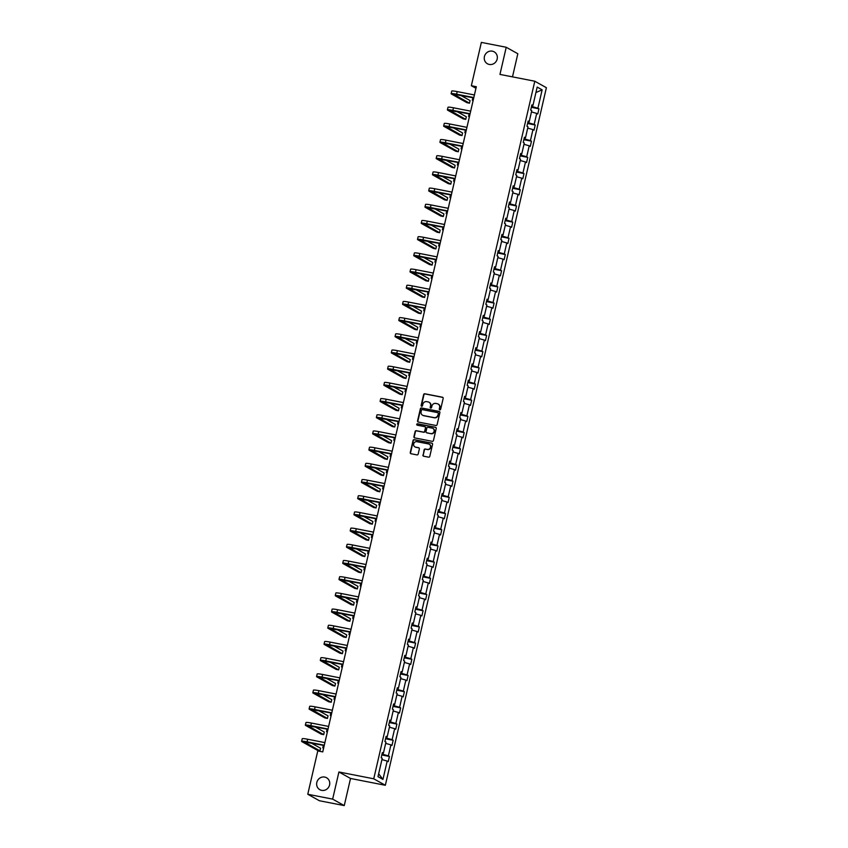 <?xml version="1.0" encoding="UTF-8"?>
<svg xmlns="http://www.w3.org/2000/svg" width="848" height="848" viewBox="0 0 848 848"><rect width="100%" height="100%" fill="white"/><g stroke="black" fill="none" stroke-linecap="round" stroke-linejoin="round"><path stroke-width="1.27" d="M324.742 777.075A6.848 6.455 -60.8 0 0 319.866 789.7A6.848 6.455 -60.8 0 0 329.278 785.937A6.848 6.455 -60.8 0 0 324.742 777.075M492.328 51.166A6.848 6.455 -60.8 0 0 487.462 63.791A6.848 6.455 -60.8 0 0 496.864 60.028A6.848 6.455 -60.8 0 0 492.328 51.166M439.815 409.828A0.731 0.689 -60.8 0 0 440.663 409.255L443.165 398.433A1.049 0.986 -60.8 0 0 442.423 397.214L424.848 393.779A1.049 0.986 -60.8 0 0 423.629 394.606L421.138 405.429A0.731 0.689 -60.8 0 0 421.657 406.277A0.731 0.689 -60.8 0 0 422.505 405.694L422.823 404.295A3.36 3.169 -60.8 0 1 426.703 401.645L428.166 401.931A3.36 3.169 -60.8 0 1 430.54 405.81L430.212 407.21A0.731 0.689 -60.8 0 0 430.731 408.058A0.731 0.689 -60.8 0 0 431.579 407.475L431.908 406.075A3.36 3.169 -60.8 0 1 435.787 403.425L437.25 403.712A3.36 3.169 -60.8 0 1 439.624 407.581L439.296 408.98A0.731 0.689 -60.8 0 0 439.815 409.828A0.731 0.689 -60.8 0 1 439.614 409.16L439.296 408.98M422.908 454.994A1.049 0.986 -60.8 0 0 423.65 456.203L428.579 457.167A1.049 0.986 -60.8 0 0 429.798 456.341L432.575 444.32A1.049 0.986 -60.8 0 0 431.833 443.112L414.248 439.667A1.049 0.986 -60.8 0 0 413.04 440.504L410.262 452.525A1.049 0.986 -60.8 0 0 411.004 453.733L416.962 454.899A1.049 0.986 -60.8 0 0 418.17 454.072L419.357 448.921A1.049 0.986 -60.8 0 0 418.615 447.712L415.668 447.14A2.809 2.65 -60.8 0 1 413.803 443.504A2.809 2.65 -60.8 0 1 416.919 441.681L428.494 443.949A2.809 2.65 -60.8 0 1 430.36 447.585A2.809 2.65 -60.8 0 1 427.233 449.398L425.304 449.027A1.049 0.986 -60.8 0 0 424.095 449.853L423.226 455.175A1.049 0.986 -60.8 0 0 423.544 456.182M338.914 771.987L332.649 799.123L307.771 794.258L319.378 800.735L344.256 805.6L350.521 778.464L385.342 785.28L373.745 778.803L338.914 771.987L350.521 778.464M512.489 76.861L517.831 53.742L506.224 47.265L499.96 74.412L534.791 81.228L373.745 778.803M506.224 47.265L481.357 42.4L471.35 85.733L475.961 88.298M307.771 794.258L317.777 750.925L322.749 751.9L476.322 86.708L471.35 85.733M435.893 425.484A1.049 0.986 -60.8 0 0 437.112 424.657L439.889 412.637A1.049 0.986 -60.8 0 0 439.147 411.428L421.562 407.983A1.049 0.986 -60.8 0 0 420.354 408.81L417.576 420.841A1.049 0.986 -60.8 0 0 418.318 422.05L435.893 425.484M436.232 428.484L433.455 440.504A1.049 0.986 -60.8 0 1 432.236 441.331L414.661 437.886A1.049 0.986 -60.8 0 1 413.919 436.678L415.107 431.537A1.049 0.986 -60.8 0 1 416.315 430.71L423.449 432.098A1.049 0.986 -60.8 0 0 424.657 431.272L425.452 427.858A1.049 0.986 -60.8 0 0 424.71 426.65L417.28 425.198A0.731 0.689 -60.8 0 1 416.792 424.244A0.731 0.689 -60.8 0 1 417.608 423.777L435.49 427.275A1.049 0.986 -60.8 0 1 436.232 428.484M332.649 799.123L344.256 805.6M377.985 776.662L382.225 758.292L381.176 757.709L382.374 752.515L383.423 753.098L385.967 742.095L384.918 741.512L386.116 736.329L387.165 736.912L389.709 725.909L388.66 725.326L389.857 720.132L390.907 720.715L393.44 709.712L392.391 709.129L393.589 703.946L394.638 704.529L397.182 693.526L396.133 692.943L397.33 687.749L398.38 688.332L400.924 677.34L399.864 676.746L401.062 671.563L402.122 672.146L404.655 661.143L403.606 660.56L404.803 655.366L405.853 655.949L408.397 644.957L407.347 644.363L408.545 639.18L409.595 639.763L412.128 628.76L411.079 628.177L412.276 622.983L413.336 623.566L415.87 612.574L414.82 611.98L416.018 606.797L417.068 607.38L419.612 596.377L418.562 595.794L419.76 590.6L420.809 591.194L423.343 580.191L422.293 579.597L423.491 574.414L424.541 574.997L427.085 563.994L426.035 563.411L427.233 558.217L428.282 558.811L430.826 547.808L429.777 547.214L430.975 542.031L432.024 542.614L434.558 531.611L433.508 531.028L434.706 525.834L435.755 526.428L438.299 515.425L437.25 514.831L438.448 509.648L439.497 510.231L442.041 499.228L440.992 498.645L442.19 493.451L443.239 494.045L445.772 483.042L444.723 482.448L445.921 477.265L446.97 477.848L449.514 466.845L448.465 466.262L449.663 461.068L450.712 461.662L453.256 450.659L452.196 450.076L453.404 444.882L454.454 445.465L456.987 434.462L455.938 433.879L457.136 428.685L458.185 429.279L460.729 418.276L459.68 417.693L460.877 412.499L461.927 413.082L464.471 402.079L463.411 401.496L464.609 396.313L465.669 396.896L468.202 385.893L467.153 385.31L468.35 380.116L469.4 380.699L471.944 369.696L470.894 369.113L472.092 363.93L473.142 364.513L475.675 353.51L474.626 352.927L475.823 347.733L476.873 348.316L479.417 337.313L478.367 336.73L479.565 331.547L480.615 332.13L483.159 321.127L482.109 320.544L483.307 315.35L484.356 315.933L486.89 304.941L485.84 304.347L487.038 299.164L488.088 299.747L490.632 288.744L489.582 288.161L490.78 282.967L491.829 283.55L494.373 272.558L493.324 271.964L494.522 266.781L495.571 267.364L498.105 256.361L497.055 255.778L498.253 250.584L499.302 251.178L501.846 240.175L500.797 239.581L501.995 234.398L503.044 234.981L505.588 223.978L504.539 223.395L505.737 218.201L506.786 218.795L509.319 207.792L508.27 207.198L509.468 202.015L510.517 202.598L513.061 191.595L512.012 191.012L513.21 185.818L514.259 186.412L516.803 175.409L515.743 174.815L516.951 169.632L518.001 170.215L520.534 159.212L519.485 158.629L520.683 153.435L521.732 154.029L524.276 143.026L523.227 142.432L524.424 137.249L525.474 137.832L528.018 126.829L526.958 126.246L528.156 121.052L529.216 121.646L531.749 110.643L530.7 110.049L531.897 104.866L532.947 105.449L537.187 87.079L542.148 89.846L537.908 108.215L538.957 108.798L537.759 113.992L536.71 113.409L534.166 124.402L535.215 124.995L534.017 130.179L532.968 129.596L530.424 140.598L531.473 141.181L530.276 146.375L529.226 145.792L526.693 156.785L527.742 157.378L526.544 162.562L525.495 161.979L522.951 172.981L524 173.564L522.803 178.758L521.753 178.165L519.209 189.168L520.259 189.761L519.061 194.945L518.011 194.362L515.478 205.364L516.527 205.947L515.33 211.141L514.28 210.548L511.736 221.551L512.786 222.144L511.588 227.328L510.538 226.745L507.994 237.747L509.044 238.33L507.846 243.524L506.797 242.931L504.263 253.934L505.313 254.527L504.115 259.711L503.065 259.128L500.521 270.13L501.571 270.713L500.373 275.907L499.324 275.314L496.78 286.317L497.84 286.91L496.642 292.094L495.582 291.511L493.048 302.513L494.098 303.096L492.9 308.29L491.851 307.697L489.307 318.7L490.356 319.293L489.158 324.477L488.109 323.894L485.575 334.896L486.625 335.479L485.427 340.673L484.367 340.08L481.834 351.083L482.883 351.666L481.685 356.86L480.636 356.277L478.092 367.279L479.141 367.862L477.943 373.056L476.894 372.463L474.361 383.466L475.41 384.049L474.212 389.243L473.163 388.66L470.619 399.662L471.668 400.245L470.47 405.429L469.421 404.846L466.877 415.849L467.926 416.432L466.729 421.626L465.679 421.043L463.146 432.045L464.195 432.628L462.997 437.812L461.948 437.229L459.404 448.232L460.453 448.815L459.256 454.009L458.206 453.426L455.662 464.428L456.712 465.011L455.514 470.195L454.464 469.612L451.931 480.615L452.98 481.198L451.783 486.392L450.733 485.809L448.189 496.801L449.239 497.394L448.041 502.578L446.991 501.995L444.447 512.998L445.507 513.581L444.299 518.775L443.25 518.192L440.716 529.184L441.766 529.777L440.568 534.961L439.518 534.378L436.974 545.381L438.024 545.964L436.826 551.158L435.777 550.564L433.233 561.567L434.293 562.16L433.095 567.344L432.035 566.761L429.501 577.764L430.551 578.347L429.353 583.541L428.304 582.947L425.76 593.95L426.809 594.543L425.611 599.727L424.562 599.144L422.028 610.147L423.078 610.73L421.88 615.924L420.831 615.33L418.287 626.333L419.336 626.926L418.138 632.11L417.089 631.527L414.545 642.53L415.594 643.113L414.396 648.307L413.347 647.713L410.814 658.716L411.863 659.309L410.665 664.493L409.616 663.91L407.072 674.913L408.121 675.496L406.923 680.69L405.874 680.096L403.33 691.099L404.379 691.692L403.182 696.876L402.132 696.293L399.599 707.296L400.648 707.879L399.45 713.073L398.401 712.479L395.857 723.482L396.906 724.065L395.709 729.259L394.659 728.676L392.115 739.679L393.165 740.262L391.967 745.456L390.917 744.862L388.384 755.865L389.433 756.448L388.236 761.642L387.186 761.059L382.946 779.429L377.985 776.662M385.342 785.28L546.388 87.704L534.791 81.228M383.169 753.098L382.883 754.317L382.003 754.137M382.883 754.317L388.384 755.865M385.67 743.378L390.917 744.862M382.247 753.066L383.423 753.098M386.9 736.901L386.624 738.12L385.745 737.951M386.624 738.12L392.115 739.679M389.412 727.192L394.659 728.676M385.988 736.88L387.165 736.912M390.642 720.715L390.366 721.934L389.476 721.754M390.366 721.934L395.857 723.482M393.143 710.995L398.401 712.479M389.73 720.683L390.907 720.715M394.384 704.518L394.097 705.737L393.218 705.568M394.097 705.737L399.599 707.296M396.885 694.809L402.132 696.293M393.461 704.497L394.638 704.529M398.115 688.332L397.839 689.551L396.949 689.371M397.839 689.551L403.33 691.099M400.627 678.612L405.874 680.096M397.203 688.3L398.38 688.332M401.857 672.135L401.57 673.354L400.691 673.185M401.57 673.354L407.072 674.913M404.358 662.426L409.616 663.91M400.934 672.114L402.122 672.146M405.598 655.949L405.312 657.168L404.432 656.988M405.312 657.168L410.814 658.716M408.1 646.229L413.347 647.713M404.676 655.917L405.853 655.949M409.33 639.752L409.054 640.971L408.164 640.802M409.054 640.971L414.545 642.53M411.842 630.043L417.089 631.527M408.418 639.731L409.595 639.763M413.071 623.566L412.785 624.785L411.905 624.605M412.785 624.785L418.287 626.333M415.573 613.846L420.831 615.33M412.149 623.534L413.336 623.566M416.813 607.369L416.527 608.588L415.647 608.419M416.527 608.588L422.028 610.147M419.315 597.66L424.562 599.144M415.891 607.348L417.068 607.38M420.544 591.183L420.269 592.402L419.378 592.233M420.269 592.402L425.76 593.95M423.057 581.463L428.304 582.947M419.633 591.151L420.809 591.194M424.286 574.986L424 576.205L423.12 576.036M424 576.205L429.501 577.764M426.788 565.277L432.035 566.761M423.364 574.965L424.541 574.997M428.028 558.8L427.742 560.019L426.862 559.85M427.742 560.019L433.233 561.567M430.53 549.091L435.777 550.564M427.106 558.768L428.282 558.811M431.759 542.603L431.484 543.822L430.593 543.653M431.484 543.822L436.974 545.381M434.261 532.894L439.518 534.378M430.848 542.582L432.024 542.614M435.501 526.417L435.215 527.636L434.335 527.467M435.215 527.636L440.716 529.184M438.003 516.708L443.25 518.192M434.579 526.385L435.755 526.428M439.232 510.22L438.957 511.439L438.077 511.27M438.957 511.439L444.447 512.998M441.744 500.511L446.991 501.995M438.321 510.199L439.497 510.231M442.974 494.034L442.698 495.253L441.808 495.084M442.698 495.253L448.189 496.801M445.476 484.325L450.733 485.809M442.062 494.002L443.239 494.045M446.716 477.837L446.43 479.056L445.55 478.887M446.43 479.056L451.931 480.615M449.217 468.128L454.464 469.612M445.794 477.816L446.97 477.848M450.447 461.651L450.171 462.87L449.281 462.701M450.171 462.87L455.662 464.428M452.959 451.942L458.206 453.426M449.535 461.619L450.712 461.662M454.189 445.465L453.913 446.684L453.023 446.504M453.913 446.684L459.404 448.232M456.69 435.745L461.948 437.229M453.277 445.433L454.454 445.465M457.931 429.268L457.644 430.487L456.765 430.318M457.644 430.487L463.146 432.045M460.432 419.559L465.679 421.043M457.008 429.247L458.185 429.279M461.662 413.082L461.386 414.301L460.496 414.121M461.386 414.301L466.877 415.849M464.174 403.362L469.421 404.846M460.75 413.05L461.927 413.082M465.404 396.885L465.117 398.104L464.238 397.935M465.117 398.104L470.619 399.662M467.905 387.176L473.163 388.66M464.481 396.864L465.669 396.896M469.145 380.699L468.859 381.918L467.979 381.738M468.859 381.918L474.361 383.466M471.647 370.979L476.894 372.463M468.223 380.667L469.4 380.699M472.877 364.502L472.601 365.721L471.711 365.552M472.601 365.721L478.092 367.279M475.389 354.793L480.636 356.277M471.965 364.481L473.142 364.513M476.618 348.316L476.332 349.535L475.452 349.355M476.332 349.535L481.834 351.083M479.12 338.596L484.367 340.08M475.696 348.284L476.873 348.316M480.36 332.119L480.074 333.338L479.194 333.169M480.074 333.338L485.575 334.896M482.862 322.41L488.109 323.894M479.438 332.098L480.615 332.13M484.091 315.933L483.816 317.152L482.925 316.972M483.816 317.152L489.307 318.7M486.604 306.213L491.851 307.697M483.18 315.901L484.356 315.933M487.833 299.736L487.547 300.955L486.667 300.786M487.547 300.955L493.048 302.513M490.335 290.027L495.582 291.511M486.911 299.715L488.088 299.747M491.575 283.55L491.289 284.769L490.409 284.589M491.289 284.769L496.78 286.317M494.077 273.83L499.324 275.314M490.653 283.518L491.829 283.55M495.306 267.353L495.031 268.572L494.14 268.403M495.031 268.572L500.521 270.13M497.808 257.644L503.065 259.128M494.395 267.332L495.571 267.364M499.048 251.167L498.762 252.386L497.882 252.206M498.762 252.386L504.263 253.934M501.55 241.447L506.797 242.931M498.126 251.135L499.302 251.178M502.779 234.97L502.504 236.189L501.624 236.02M502.504 236.189L507.994 237.747M505.291 225.261L510.538 226.745M501.868 234.949L503.044 234.981M506.521 218.784L506.245 220.003L505.355 219.833M506.245 220.003L511.736 221.551M509.023 209.064L514.28 210.548M505.609 218.752L506.786 218.795M510.263 202.587L509.977 203.806L509.097 203.637M509.977 203.806L515.478 205.364M512.764 192.878L518.011 194.362M509.341 202.566L510.517 202.598M513.994 186.401L513.718 187.62L512.828 187.45M513.718 187.62L519.209 189.168M516.506 176.691L521.753 178.165M513.082 186.369L514.259 186.412M517.736 170.204L517.45 171.423L516.57 171.254M517.45 171.423L522.951 172.981M520.237 160.495L525.495 161.979M516.814 170.183L518.001 170.215M521.478 154.018L521.191 155.237L520.312 155.067M521.191 155.237L526.693 156.785M523.979 144.308L529.226 145.792M520.555 153.986L521.732 154.029M525.209 137.821L524.933 139.04L524.043 138.871M524.933 139.04L530.424 140.598M527.721 128.112L532.968 129.596M524.297 137.8L525.474 137.832M528.951 121.635L528.664 122.854L527.785 122.684M528.664 122.854L534.166 124.402M531.452 111.925L536.71 113.409M528.028 121.603L529.216 121.646M532.692 105.438L532.406 106.657L531.526 106.488M532.406 106.657L537.908 108.215M542.148 89.846L535.936 92.527M531.77 105.417L532.947 105.449M381.929 759.575L387.186 761.059M382.946 779.429L378.653 773.779M531.336 107.314L538.957 108.798M527.594 123.501L535.215 124.995M523.863 139.697L531.473 141.181M520.121 155.884L527.742 157.378M516.379 172.07L524 173.564M512.648 188.267L520.259 189.761M508.906 204.453L516.527 205.947M505.164 220.65L512.786 222.144M501.433 236.836L509.044 238.33M497.691 253.033L505.313 254.527M493.949 269.219L501.571 270.713M490.218 285.416L497.84 286.91M486.476 301.602L494.098 303.096M482.735 317.799L490.356 319.293M479.003 333.985L486.625 335.479M475.262 350.182L482.883 351.666M471.53 366.368L479.141 367.862M467.789 382.565L475.41 384.049M464.047 398.751L471.668 400.245M460.316 414.948L467.926 416.432M456.574 431.134L464.195 432.628M452.832 447.331L460.453 448.815M449.101 463.517L456.712 465.011M445.359 479.714L452.98 481.198M441.617 495.9L449.239 497.394M437.886 512.097L445.507 513.581M434.144 528.283L441.766 529.777M430.402 544.469L438.024 545.964M426.671 560.666L434.293 562.16M422.929 576.852L430.551 578.347M419.188 593.049L426.809 594.543M415.456 609.235L423.078 610.73M411.715 625.432L419.336 626.926M407.983 641.618L415.594 643.113M404.242 657.815L411.863 659.309M400.5 674.001L408.121 675.496M396.769 690.198L404.379 691.692M393.027 706.384L400.648 707.879M389.285 722.581L396.906 724.065M385.554 738.767L393.165 740.262M381.812 754.964L389.433 756.448M439.614 409.16L439.932 407.761A3.36 3.169 -60.8 0 0 438.289 404.125M429.205 402.355A3.36 3.169 -60.8 0 1 430.858 405.98L430.53 407.379A0.731 0.689 -60.8 0 0 430.71 408.047M442.847 397.426A1.049 0.986 -60.8 0 0 442.741 397.394L425.155 393.949A1.049 0.986 -60.8 0 0 423.947 394.776L421.445 405.598A0.731 0.689 -60.8 0 0 421.626 406.266M439.571 411.63A1.049 0.986 -60.8 0 0 439.455 411.609L421.88 408.164A1.049 0.986 -60.8 0 0 420.661 408.99L417.894 421.011A1.049 0.986 -60.8 0 0 418.202 422.018M438.257 413.495A0.731 0.689 -60.8 0 0 437.738 412.647L422.304 409.626A0.731 0.689 -60.8 0 0 421.456 410.199L421.117 411.683A3.36 3.169 -60.8 0 0 423.491 415.552L434.038 417.619A3.36 3.169 -60.8 0 0 437.918 414.969L438.575 413.665A0.731 0.689 -60.8 0 0 438.077 412.828M422.77 415.308A3.36 3.169 -60.8 0 0 423.809 415.732L423.491 415.552M438.575 413.665L438.236 415.149A3.36 3.169 -60.8 0 1 434.356 417.788L423.809 415.732M425.134 426.851A1.049 0.986 -60.8 0 1 425.76 428.039L424.975 431.452A1.049 0.986 -60.8 0 1 423.767 432.279L416.633 430.879A1.049 0.986 -60.8 0 0 415.425 431.706L414.237 436.858A1.049 0.986 -60.8 0 0 414.545 437.865M435.914 427.477A1.049 0.986 -60.8 0 0 435.798 427.445L417.926 423.947A0.731 0.689 -60.8 0 0 417.258 425.198M430.848 433.551A2.809 2.65 -60.8 0 0 432.84 428.367A2.809 2.65 -60.8 0 0 432.109 428.102L428.028 427.307A1.049 0.986 -60.8 0 0 426.82 428.134L426.025 431.547A1.049 0.986 -60.8 0 0 426.767 432.756L431.155 433.731A2.809 2.65 -60.8 0 0 432.999 428.463M431.155 433.731L427.085 432.925M429.395 444.32A2.809 2.65 -60.8 0 1 427.551 449.578L425.622 449.196A1.049 0.986 -60.8 0 0 424.413 450.023L423.226 455.175M415.085 446.949A2.809 2.65 -60.8 0 0 415.976 447.309L415.668 447.14M419.039 447.914A1.049 0.986 -60.8 0 0 418.933 447.892L415.976 447.309M432.257 443.313A1.049 0.986 -60.8 0 0 432.141 443.292L414.566 439.847A1.049 0.986 -60.8 0 0 413.347 440.674L410.57 452.694A1.049 0.986 -60.8 0 0 410.888 453.701M473.099 100.689L472.686 100.467A8.024 0.795 13 0 1 472.325 100.117A8.024 0.795 13 0 1 473.258 99.969M473.756 97.838L453.744 94.298L469.485 103.18L466.994 102.693L451.486 94.043A8.024 0.795 13 0 1 451.136 93.693L451.73 91.107A8.024 0.795 13 0 1 457.199 91.595L474.414 94.965M451.136 93.693A8.024 0.795 13 0 1 456.606 94.192L473.82 97.562M469.485 103.18L470.078 100.583L460.496 95.241M469.357 116.886L468.955 116.653A8.024 0.795 13 0 1 468.594 116.314A8.024 0.795 13 0 1 469.527 116.155M465.616 133.072L465.213 132.85A8.024 0.795 13 0 1 464.852 132.5A8.024 0.795 13 0 1 465.785 132.352M470.015 114.024L450.002 110.494L465.743 119.377L463.262 118.89L447.755 110.229A8.024 0.795 13 0 1 447.394 109.89L447.988 107.293A8.024 0.795 13 0 1 453.468 107.791L470.682 111.162M447.394 109.89A8.024 0.795 13 0 1 452.864 110.378L470.078 113.749M465.743 119.377L466.347 116.78L456.754 111.427M466.283 130.221L446.26 126.681L462.012 135.563L459.521 135.076L444.013 126.426A8.024 0.795 13 0 1 443.652 126.076L444.257 123.49A8.024 0.795 13 0 1 449.726 123.978L466.941 127.348M443.652 126.076A8.024 0.795 13 0 1 449.122 126.575L466.347 129.945M462.012 135.563L462.605 132.966L453.023 127.624M461.884 149.269L461.471 149.036A8.024 0.795 13 0 1 461.111 148.697A8.024 0.795 13 0 1 462.054 148.538M462.542 146.407L442.529 142.877L458.27 151.76L455.779 151.273L440.282 142.612A8.024 0.795 13 0 1 439.921 142.273L440.515 139.676A8.024 0.795 13 0 1 445.984 140.174L463.199 143.545M439.921 142.273A8.024 0.795 13 0 1 445.391 142.761L462.605 146.132M458.27 151.76L458.874 149.163L449.281 143.81M458.143 165.455L457.74 165.233A8.024 0.795 13 0 1 457.379 164.883A8.024 0.795 13 0 1 458.312 164.735M458.8 162.593L438.787 159.064L454.528 167.946L452.048 167.459L436.54 158.809A8.024 0.795 13 0 1 436.179 158.459L436.773 155.873A8.024 0.795 13 0 1 442.253 156.361L459.468 159.731M436.179 158.459A8.024 0.795 13 0 1 441.649 158.958L458.863 162.328M454.528 167.946L455.132 165.349L445.55 160.007M454.401 181.652L453.998 181.419A8.024 0.795 13 0 1 453.638 181.08A8.024 0.795 13 0 1 454.57 180.921M455.069 178.79L435.045 175.26L450.797 184.143L448.306 183.656L432.798 174.995A8.024 0.795 13 0 1 432.438 174.656L433.042 172.059A8.024 0.795 13 0 1 438.511 172.557L455.726 175.928M432.438 174.656A8.024 0.795 13 0 1 437.907 175.144L455.132 178.515M450.797 184.143L451.39 181.546L441.808 176.193M450.67 197.838L450.256 197.616A8.024 0.795 13 0 1 449.896 197.266A8.024 0.795 13 0 1 450.839 197.118M451.327 194.976L431.314 191.447L447.055 200.329L444.564 199.842L429.067 191.192A8.024 0.795 13 0 1 428.706 190.842L429.3 188.245A8.024 0.795 13 0 1 434.77 188.744L451.984 192.114M428.706 190.842A8.024 0.795 13 0 1 434.176 191.341L451.39 194.711M447.055 200.329L447.659 197.732L438.066 192.39M446.928 214.035L446.525 213.802A8.024 0.795 13 0 1 446.165 213.463A8.024 0.795 13 0 1 447.097 213.304M447.585 211.173L427.572 207.643L443.313 216.516L440.833 216.039L425.325 207.378A8.024 0.795 13 0 1 424.965 207.039L425.569 204.442A8.024 0.795 13 0 1 431.038 204.94L448.253 208.311M424.965 207.039A8.024 0.795 13 0 1 430.434 207.527L447.649 210.898M443.313 216.516L443.917 213.929L434.335 208.576M443.197 230.221L442.783 229.999A8.024 0.795 13 0 1 442.423 229.649A8.024 0.795 13 0 1 443.356 229.501M443.854 227.359L423.83 223.83L439.582 232.712L437.091 232.225L421.583 223.575A8.024 0.795 13 0 1 421.223 223.225L421.827 220.628A8.024 0.795 13 0 1 427.297 221.127L444.511 224.497M421.223 223.225A8.024 0.795 13 0 1 426.692 223.724L443.917 227.094M439.582 232.712L440.176 230.115L430.593 224.773M439.455 246.418L439.041 246.185A8.024 0.795 13 0 1 438.681 245.846A8.024 0.795 13 0 1 439.624 245.687M435.713 262.604L435.31 262.382A8.024 0.795 13 0 1 434.95 262.032A8.024 0.795 13 0 1 435.883 261.884M431.982 278.791L431.568 278.568A8.024 0.795 13 0 1 431.208 278.218A8.024 0.795 13 0 1 432.141 278.07M428.24 294.987L427.827 294.754A8.024 0.795 13 0 1 427.466 294.415A8.024 0.795 13 0 1 428.41 294.256M424.498 311.174L424.095 310.951A8.024 0.795 13 0 1 423.735 310.601A8.024 0.795 13 0 1 424.668 310.453M420.767 327.37L420.354 327.137A8.024 0.795 13 0 1 419.993 326.798A8.024 0.795 13 0 1 420.926 326.639M417.025 343.557L416.612 343.334A8.024 0.795 13 0 1 416.262 342.984A8.024 0.795 13 0 1 417.195 342.836M413.283 359.753L412.881 359.52A8.024 0.795 13 0 1 412.52 359.181A8.024 0.795 13 0 1 413.453 359.022M409.552 375.94L409.139 375.717A8.024 0.795 13 0 1 408.778 375.367A8.024 0.795 13 0 1 409.722 375.219M405.81 392.136L405.408 391.903A8.024 0.795 13 0 1 405.047 391.564A8.024 0.795 13 0 1 405.98 391.405M440.112 243.556L420.099 240.016L435.84 248.899L433.349 248.411L417.852 239.761A8.024 0.795 13 0 1 417.492 239.422L418.085 236.825A8.024 0.795 13 0 1 423.555 237.313L440.78 240.684M417.492 239.422A8.024 0.795 13 0 1 422.961 239.91L440.176 243.281M435.84 248.899L436.444 246.312L426.851 240.959M436.37 259.742L416.357 256.213L432.098 265.095L429.618 264.608L414.11 255.958A8.024 0.795 13 0 1 413.75 255.608L414.354 253.011A8.024 0.795 13 0 1 419.824 253.51L437.038 256.88M413.75 255.608A8.024 0.795 13 0 1 419.219 256.107L436.434 259.477M432.098 265.095L432.703 262.498L423.12 257.145M432.639 275.939L412.616 272.399L428.367 281.282L425.876 280.794L410.368 272.144A8.024 0.795 13 0 1 410.008 271.805L410.612 269.208A8.024 0.795 13 0 1 416.082 269.696L433.296 273.067M410.008 271.805A8.024 0.795 13 0 1 415.488 272.293L432.703 275.664M428.367 281.282L428.961 278.695L419.378 273.342M428.897 292.125L408.884 288.596L424.625 297.478L422.145 296.991L406.637 288.341A8.024 0.795 13 0 1 406.277 287.991L406.87 285.394A8.024 0.795 13 0 1 412.34 285.893L429.565 289.263M406.277 287.991A8.024 0.795 13 0 1 411.746 288.49L428.961 291.86M424.625 297.478L425.23 294.881L415.637 289.528M425.166 308.322L405.143 304.782L420.894 313.665L418.403 313.177L402.895 304.527A8.024 0.795 13 0 1 402.535 304.188L403.139 301.591A8.024 0.795 13 0 1 408.609 302.079L425.823 305.45M402.535 304.188A8.024 0.795 13 0 1 408.005 304.676L425.219 308.047M420.894 313.665L421.488 311.078L411.905 305.725M421.424 324.508L401.411 320.979L417.152 329.861L414.661 329.374L399.154 320.724A8.024 0.795 13 0 1 398.804 320.374L399.397 317.777A8.024 0.795 13 0 1 404.867 318.276L422.081 321.646M398.804 320.374A8.024 0.795 13 0 1 404.273 320.873L421.488 324.243M417.152 329.861L417.746 327.264L408.164 321.911M417.682 340.705L397.67 337.165L413.411 346.048L410.93 345.56L395.422 336.91A8.024 0.795 13 0 1 395.062 336.571L395.656 333.974A8.024 0.795 13 0 1 401.125 334.462L418.35 337.833M395.062 336.571A8.024 0.795 13 0 1 400.532 337.059L417.746 340.43M413.411 346.048L414.015 343.461L404.422 338.108M413.951 356.891L393.928 353.362L409.679 362.244L407.188 361.757L391.681 353.107A8.024 0.795 13 0 1 391.32 352.757L391.924 350.16A8.024 0.795 13 0 1 397.394 350.659L414.608 354.029M391.32 352.757A8.024 0.795 13 0 1 396.79 353.256L414.015 356.626M409.679 362.244L410.273 359.647L400.691 354.294M410.209 373.088L390.197 369.548L405.938 378.431L403.447 377.943L387.949 369.293A8.024 0.795 13 0 1 387.589 368.954L388.183 366.357A8.024 0.795 13 0 1 393.652 366.845L410.867 370.216M387.589 368.954A8.024 0.795 13 0 1 393.059 369.442L410.273 372.813M405.938 378.431L406.531 375.834L396.949 370.491M406.468 389.274L386.455 385.745L402.196 394.627L399.715 394.14L384.208 385.49A8.024 0.795 13 0 1 383.847 385.14L384.441 382.543A8.024 0.795 13 0 1 389.921 383.042L407.135 386.412M383.847 385.14A8.024 0.795 13 0 1 389.317 385.639L406.531 389.009M402.196 394.627L402.8 392.03L393.207 386.677M402.069 408.323L401.666 408.1A8.024 0.795 13 0 1 401.305 407.75A8.024 0.795 13 0 1 402.238 407.602M402.736 405.471L382.713 401.931L398.465 410.814L395.974 410.326L380.466 401.676A8.024 0.795 13 0 1 380.105 401.327L380.71 398.74A8.024 0.795 13 0 1 386.179 399.228L403.394 402.599M380.105 401.327A8.024 0.795 13 0 1 385.575 401.825L402.8 405.196M398.465 410.814L399.058 408.217L389.476 402.874M398.337 424.519L397.924 424.286A8.024 0.795 13 0 1 397.564 423.947A8.024 0.795 13 0 1 398.507 423.788M398.995 421.657L378.982 418.128L394.723 427.01L392.232 426.523L376.735 417.863A8.024 0.795 13 0 1 376.374 417.523L376.968 414.926A8.024 0.795 13 0 1 382.437 415.425L399.652 418.795M376.374 417.523A8.024 0.795 13 0 1 381.844 418.022L399.058 421.392M394.723 427.01L395.327 424.413L385.734 419.06M394.596 440.706L394.193 440.483A8.024 0.795 13 0 1 393.832 440.133A8.024 0.795 13 0 1 394.765 439.985M395.253 437.854L375.24 434.314L390.981 443.197L388.501 442.709L372.993 434.059A8.024 0.795 13 0 1 372.632 433.71L373.237 431.123A8.024 0.795 13 0 1 378.706 431.611L395.921 434.982M372.632 433.71A8.024 0.795 13 0 1 378.102 434.208L395.316 437.579M390.981 443.197L391.585 440.6L382.003 435.257M390.854 456.902L390.451 456.669A8.024 0.795 13 0 1 390.091 456.33A8.024 0.795 13 0 1 391.023 456.171M391.522 454.04L371.498 450.511L387.25 459.393L384.759 458.906L369.251 450.246A8.024 0.795 13 0 1 368.891 449.906L369.495 447.309A8.024 0.795 13 0 1 374.964 447.808L392.179 451.178M368.891 449.906A8.024 0.795 13 0 1 374.36 450.394L391.585 453.765M387.25 459.393L387.843 456.796L378.261 451.443M387.123 473.089L386.709 472.866A8.024 0.795 13 0 1 386.349 472.516A8.024 0.795 13 0 1 387.292 472.368M387.78 470.237L367.767 466.697L383.508 475.58L381.017 475.092L365.52 466.442A8.024 0.795 13 0 1 365.159 466.093L365.753 463.506A8.024 0.795 13 0 1 371.223 463.994L388.448 467.365M365.159 466.093A8.024 0.795 13 0 1 370.629 466.591L387.843 469.962M383.508 475.58L384.112 472.983L374.519 467.64M383.381 489.285L382.978 489.052A8.024 0.795 13 0 1 382.618 488.713A8.024 0.795 13 0 1 383.55 488.554M384.038 486.423L364.025 482.894L379.766 491.776L377.286 491.289L361.778 482.629A8.024 0.795 13 0 1 361.418 482.289L362.022 479.692A8.024 0.795 13 0 1 367.491 480.191L384.706 483.561M361.418 482.289A8.024 0.795 13 0 1 366.887 482.777L384.102 486.148M379.766 491.776L380.37 489.179L370.788 483.826M379.65 505.472L379.236 505.249A8.024 0.795 13 0 1 378.876 504.899A8.024 0.795 13 0 1 379.809 504.751M380.307 502.62L360.283 499.08L376.035 507.963L373.544 507.475L358.036 498.825A8.024 0.795 13 0 1 357.676 498.476L358.28 495.889A8.024 0.795 13 0 1 363.75 496.377L380.964 499.748M357.676 498.476A8.024 0.795 13 0 1 363.156 498.974L380.37 502.345M376.035 507.963L376.629 505.366L367.046 500.023M375.908 521.668L375.494 521.435A8.024 0.795 13 0 1 375.134 521.096A8.024 0.795 13 0 1 376.077 520.937M372.166 537.855L371.763 537.632A8.024 0.795 13 0 1 371.403 537.282A8.024 0.795 13 0 1 372.336 537.134M368.435 554.051L368.021 553.818A8.024 0.795 13 0 1 367.661 553.479A8.024 0.795 13 0 1 368.594 553.32M364.693 570.238L364.28 570.015A8.024 0.795 13 0 1 363.919 569.665A8.024 0.795 13 0 1 364.863 569.517M360.951 586.434L360.548 586.201A8.024 0.795 13 0 1 360.188 585.862A8.024 0.795 13 0 1 361.121 585.703M357.22 602.621L356.807 602.398A8.024 0.795 13 0 1 356.446 602.048A8.024 0.795 13 0 1 357.379 601.9M353.478 618.817L353.065 618.584A8.024 0.795 13 0 1 352.715 618.234A8.024 0.795 13 0 1 353.648 618.086M349.736 635.004L349.334 634.781A8.024 0.795 13 0 1 348.973 634.431A8.024 0.795 13 0 1 349.906 634.283M346.005 651.19L345.592 650.967A8.024 0.795 13 0 1 345.231 650.617A8.024 0.795 13 0 1 346.175 650.469M342.263 667.387L341.861 667.153A8.024 0.795 13 0 1 341.5 666.814A8.024 0.795 13 0 1 342.433 666.655M376.565 518.806L356.552 515.277L372.293 524.159L369.802 523.672L354.305 515.012A8.024 0.795 13 0 1 353.945 514.672L354.538 512.075A8.024 0.795 13 0 1 360.008 512.574L377.233 515.944M353.945 514.672A8.024 0.795 13 0 1 359.414 515.16L376.629 518.531M372.293 524.159L372.897 521.562L363.304 516.209M372.823 534.993L352.81 531.463L368.562 540.346L366.071 539.858L350.563 531.208A8.024 0.795 13 0 1 350.203 530.859L350.807 528.272A8.024 0.795 13 0 1 356.277 528.76L373.491 532.131M350.203 530.859A8.024 0.795 13 0 1 355.672 531.357L372.887 534.728M368.562 540.346L369.156 537.749L359.573 532.406M369.092 551.189L349.069 547.66L364.82 556.542L362.329 556.055L346.821 547.395A8.024 0.795 13 0 1 346.461 547.055L347.065 544.458A8.024 0.795 13 0 1 352.535 544.957L369.749 548.327M346.461 547.055A8.024 0.795 13 0 1 351.941 547.543L369.156 550.914M364.82 556.542L365.414 553.945L355.831 548.592M365.35 567.376L345.337 563.846L361.078 572.729L358.598 572.241L343.09 563.591A8.024 0.795 13 0 1 342.73 563.242L343.323 560.645A8.024 0.795 13 0 1 348.793 561.143L366.018 564.514M342.73 563.242A8.024 0.795 13 0 1 348.199 563.74L365.414 567.111M361.078 572.729L361.683 570.132L352.09 564.789M361.619 583.572L341.596 580.043L357.347 588.915L354.856 588.438L339.348 579.778A8.024 0.795 13 0 1 338.988 579.438L339.592 576.841A8.024 0.795 13 0 1 345.062 577.34L362.276 580.71M338.988 579.438A8.024 0.795 13 0 1 344.458 579.926L361.672 583.297M357.347 588.915L357.941 586.328L348.358 580.975M357.877 599.759L337.864 596.229L353.605 605.112L351.114 604.624L335.607 595.974A8.024 0.795 13 0 1 335.257 595.625L335.85 593.028A8.024 0.795 13 0 1 341.32 593.526L358.534 596.897M335.257 595.625A8.024 0.795 13 0 1 340.726 596.123L357.941 599.494M353.605 605.112L354.199 602.515L344.617 597.172M354.135 615.955L334.123 612.415L349.864 621.298L347.383 620.81L331.875 612.161A8.024 0.795 13 0 1 331.515 611.821L332.109 609.224A8.024 0.795 13 0 1 337.589 609.712L354.803 613.083M331.515 611.821A8.024 0.795 13 0 1 336.985 612.309L354.199 615.68M349.864 621.298L350.468 618.711L340.875 613.358M350.404 632.142L330.381 628.612L346.132 637.495L343.641 637.007L328.134 628.357A8.024 0.795 13 0 1 327.773 628.008L328.377 625.411A8.024 0.795 13 0 1 333.847 625.909L351.061 629.28M327.773 628.008A8.024 0.795 13 0 1 333.243 628.506L350.468 631.877M346.132 637.495L346.726 634.898L337.144 629.545M346.662 648.338L326.65 644.798L342.391 653.681L339.9 653.193L324.402 644.544A8.024 0.795 13 0 1 324.042 644.204L324.636 641.607A8.024 0.795 13 0 1 330.105 642.095L347.32 645.466M324.042 644.204A8.024 0.795 13 0 1 329.512 644.692L346.726 648.063M342.391 653.681L342.995 651.094L333.402 645.741M342.921 664.525L322.908 660.995L338.649 669.878L336.168 669.39L320.661 660.74A8.024 0.795 13 0 1 320.3 660.391L320.894 657.794A8.024 0.795 13 0 1 326.374 658.292L343.588 661.663M320.3 660.391A8.024 0.795 13 0 1 325.77 660.889L342.984 664.26M338.649 669.878L339.253 667.281L329.66 661.928M338.522 683.573L338.119 683.35A8.024 0.795 13 0 1 337.758 683A8.024 0.795 13 0 1 338.691 682.852M339.189 680.721L319.166 677.181L334.918 686.064L332.427 685.576L316.919 676.927A8.024 0.795 13 0 1 316.558 676.587L317.163 673.99A8.024 0.795 13 0 1 322.632 674.478L339.847 677.849M316.558 676.587A8.024 0.795 13 0 1 322.028 677.075L339.253 680.446M334.918 686.064L335.511 683.477L325.929 678.124M334.79 699.77L334.377 699.536A8.024 0.795 13 0 1 334.017 699.197A8.024 0.795 13 0 1 334.96 699.038M335.448 696.908L315.435 693.378L331.176 702.261L328.685 701.773L313.188 693.123A8.024 0.795 13 0 1 312.827 692.774L313.421 690.177A8.024 0.795 13 0 1 318.89 690.675L336.105 694.046M312.827 692.774A8.024 0.795 13 0 1 318.297 693.272L335.511 696.643M331.176 702.261L331.78 699.664L322.187 694.311M331.049 715.956L330.646 715.733A8.024 0.795 13 0 1 330.285 715.383A8.024 0.795 13 0 1 331.218 715.235M331.706 713.104L311.693 709.564L327.434 718.447L324.954 717.959L309.446 709.31A8.024 0.795 13 0 1 309.085 708.97L309.69 706.373A8.024 0.795 13 0 1 315.159 706.861L332.374 710.232M309.085 708.97A8.024 0.795 13 0 1 314.555 709.458L331.769 712.829M327.434 718.447L328.038 715.86L318.456 710.507M327.307 732.153L326.904 731.919A8.024 0.795 13 0 1 326.544 731.58A8.024 0.795 13 0 1 327.476 731.421M327.975 729.291L307.951 725.761L323.703 734.644L321.212 734.156L305.704 725.506A8.024 0.795 13 0 1 305.344 725.157L305.948 722.56A8.024 0.795 13 0 1 311.417 723.058L328.632 726.429M305.344 725.157A8.024 0.795 13 0 1 310.813 725.655L328.038 729.026M323.703 734.644L324.296 732.047L314.714 726.694M323.576 748.339L323.162 748.116A8.024 0.795 13 0 1 322.802 747.766A8.024 0.795 13 0 1 323.745 747.618M324.233 745.487L304.22 741.947L319.961 750.83L317.47 750.342L301.973 741.693A8.024 0.795 13 0 1 301.612 741.353L302.206 738.756A8.024 0.795 13 0 1 307.676 739.244L324.901 742.615M301.612 741.353A8.024 0.795 13 0 1 307.082 741.841L324.296 745.212M319.961 750.83L320.565 748.233L310.972 742.89M457.199 91.595L456.606 94.192M453.468 107.791L452.864 110.378M449.726 123.978L449.122 126.575M445.984 140.174L445.391 142.761M442.253 156.361L441.649 158.958M438.511 172.557L437.907 175.144M434.77 188.744L434.176 191.341M431.038 204.94L430.434 207.527M427.297 221.127L426.692 223.724M423.555 237.313L422.961 239.91M419.824 253.51L419.219 256.107M416.082 269.696L415.488 272.293M412.34 285.893L411.746 288.49M408.609 302.079L408.005 304.676M404.867 318.276L404.273 320.873M401.125 334.462L400.532 337.059M397.394 350.659L396.79 353.256M393.652 366.845L393.059 369.442M389.921 383.042L389.317 385.639M386.179 399.228L385.575 401.825M382.437 415.425L381.844 418.022M378.706 431.611L378.102 434.208M374.964 447.808L374.36 450.394M371.223 463.994L370.629 466.591M367.491 480.191L366.887 482.777M363.75 496.377L363.156 498.974M360.008 512.574L359.414 515.16M356.277 528.76L355.672 531.357M352.535 544.957L351.941 547.543M348.793 561.143L348.199 563.74M345.062 577.34L344.458 579.926M341.32 593.526L340.726 596.123M337.589 609.712L336.985 612.309M333.847 625.909L333.243 628.506M330.105 642.095L329.512 644.692M326.374 658.292L325.77 660.889M322.632 674.478L322.028 677.075M318.89 690.675L318.297 693.272M315.159 706.861L314.555 709.458M311.417 723.058L310.813 725.655M307.676 739.244L307.082 741.841M472.898 97.668L472.325 100.117M469.156 113.855L468.594 116.314M465.414 130.051L464.852 132.5M461.683 146.238L461.111 148.697M457.941 162.434L457.379 164.883M454.199 178.621L453.638 181.08M450.468 194.817L449.896 197.266M446.726 211.004L446.165 213.463M442.995 227.2L442.423 229.649M439.253 243.387L438.681 245.846M435.512 259.573L434.95 262.032M431.78 275.77L431.208 278.218M428.039 291.956L427.466 294.415M424.297 308.153L423.735 310.601M420.566 324.339L419.993 326.798M416.824 340.536L416.262 342.984M413.082 356.722L412.52 359.181M409.351 372.919L408.778 375.367M405.609 389.105L405.047 391.564M401.867 405.302L401.305 407.75M398.136 421.488L397.564 423.947M394.394 437.685L393.832 440.133M390.652 453.871L390.091 456.33M386.921 470.068L386.349 472.516M383.179 486.254L382.618 488.713M379.448 502.451L378.876 504.899M375.706 518.637L375.134 521.096M371.965 534.834L371.403 537.282M368.233 551.02L367.661 553.479M364.492 567.217L363.919 569.665M360.75 583.403L360.188 585.862M357.019 599.589L356.446 602.048M353.277 615.786L352.715 618.234M349.535 631.972L348.973 634.431M345.804 648.169L345.231 650.617M342.062 664.355L341.5 666.814M338.32 680.552L337.758 683M334.589 696.738L334.017 699.197M330.847 712.935L330.285 715.383M327.105 729.121L326.544 731.58M323.374 745.318L322.802 747.766"/></g></svg>

